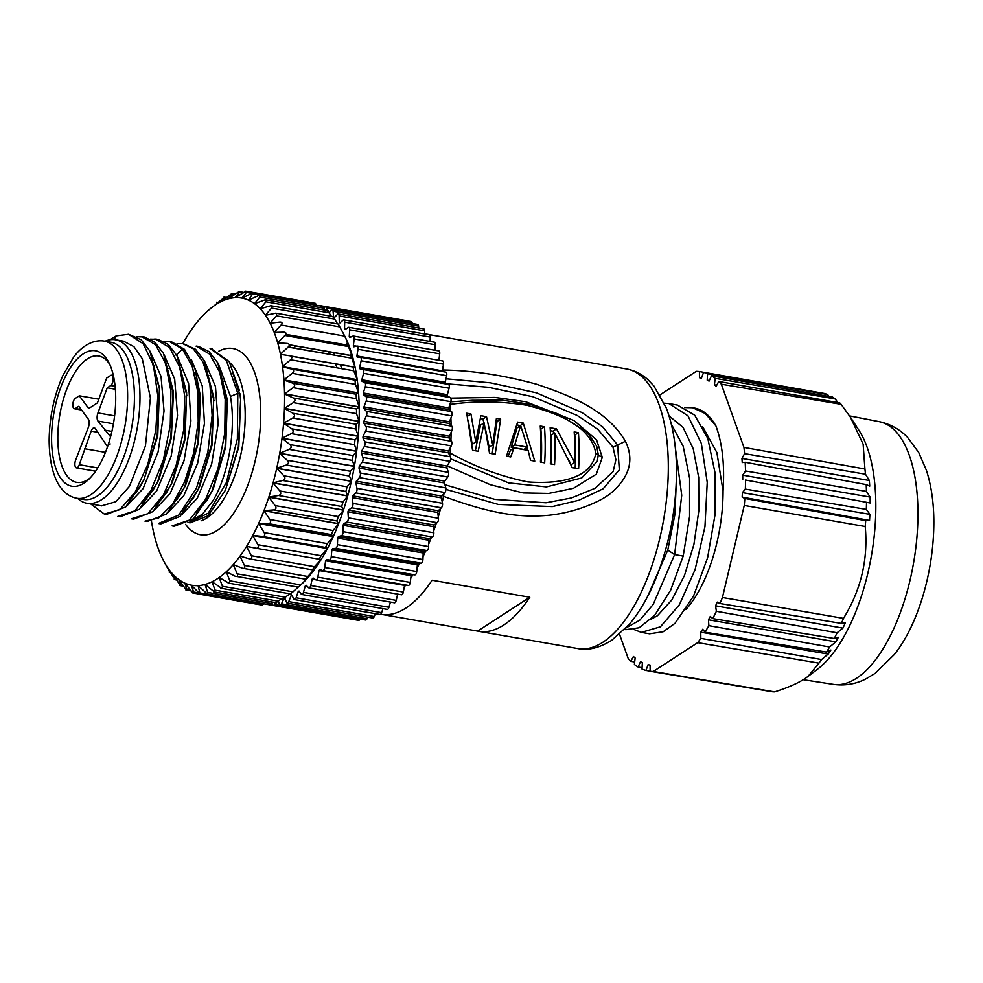 <?xml version="1.0" encoding="UTF-8"?>
<svg xmlns="http://www.w3.org/2000/svg" width="983" height="983" viewBox="0 0 983 983"><rect width="100%" height="100%" fill="white"/><g stroke="black" fill="none" stroke-linecap="round" stroke-linejoin="round"><path stroke-width="1.47" d="M723.058 490.959C724.766 464.984 722.37 443.284 715.882 425.848L705.216 413.487L692.646 407.724L684.807 407.54M633.924 629.476L641.285 632.376L660.392 626.81L679.364 604.791L695.092 569.636L704.958 526.667L707.232 482.358L701.346 443.444L687.965 415.797L668.895 403.583L664.287 403.202M626.171 627.83L639.822 620.15L653.154 604.533L674.621 554.596L683.197 556.095L689.587 516.394L689.599 478.193L683.185 446.282L671.328 424.152M715.821 425.75C709.984 415.502 702.882 409.604 694.514 408.043L692.646 407.724M649.898 633.752L663.181 631.75L674.965 623.345L693.543 596.091L707.625 557.68L715.083 514.465L715.046 472.872L707.821 438.467L694.674 415.145L677.459 405.094M626.134 629.611L639.122 627.756L654.543 615.493L670.59 590.316L683.197 556.095M702.673 426.659L716.877 452.549L723.058 491.058A103.559 45.562 -80.1 0 1 685.851 609.595M669.054 415.907L683.074 427.384L693.236 448.764L698.692 477.468L698.852 510.558L693.912 544.398L684.549 575.301L671.856 599.913L657.443 615.714L650.955 619.302M676.427 478.291L674.952 514.244L667.776 550.087L647.588 596.497M667.727 550.075L674.633 554.596L681.735 495.285L675.161 446.429M296.178 346.065A115.834 50.956 -80.1 0 0 295.502 346.495A115.834 50.956 -80.1 0 0 293.315 348.007M341.826 368.699A115.834 50.956 -80.1 0 0 340.179 364.742M334.994 355.268A115.834 50.956 -80.1 0 0 332.954 352.467M284.849 598.168L286.581 602.456A3.072 1.352 -80.1 0 0 287.245 603.144A3.072 1.352 -80.1 0 0 288.756 601.621L291.054 595.796A145.754 64.128 -80.1 0 0 291.914 595.379L293.905 599.089A3.072 1.352 -80.1 0 0 294.495 599.593A3.072 1.352 -80.1 0 0 296.104 597.787L298.168 591.643A145.754 64.128 -80.1 0 0 299.029 591.041L301.265 594.15A3.072 1.352 -80.1 0 0 301.744 594.494A3.072 1.352 -80.1 0 0 303.452 592.38L305.258 586.003A145.754 64.128 -80.1 0 0 306.106 585.229L308.564 587.699A3.072 1.352 -80.1 0 0 308.932 587.908A3.072 1.352 -80.1 0 0 310.714 585.487L312.238 578.926A145.754 64.128 -80.1 0 0 313.073 577.979L315.727 579.798A3.072 1.352 -80.1 0 0 315.973 579.896A3.072 1.352 -80.1 0 0 317.816 577.168L319.045 570.509A145.754 64.128 -80.1 0 0 319.856 569.403L322.67 570.521A3.072 1.352 -80.1 0 0 322.793 570.558A3.072 1.352 -80.1 0 0 324.685 567.523L325.606 560.814A145.754 64.128 -80.1 0 0 326.381 559.573L329.33 560.003A3.072 1.352 -80.1 0 0 331.246 556.636L331.836 549.976A145.754 64.128 -80.1 0 0 332.573 548.6L335.621 548.33A3.072 1.352 -80.1 0 0 337.415 544.643L337.685 538.106A145.754 64.128 -80.1 0 0 338.361 536.607L341.482 535.637A3.072 1.352 -80.1 0 0 343.128 531.68L343.067 525.327A145.754 64.128 -80.1 0 0 343.681 523.73L346.839 522.071A3.072 1.352 -80.1 0 0 348.338 517.881L347.945 511.774A145.754 64.128 -80.1 0 0 348.486 510.103L351.644 507.769A3.072 1.352 -80.1 0 0 352.958 503.394L352.246 497.607A145.754 64.128 -80.1 0 0 352.725 495.874L355.846 492.901A3.072 1.352 -80.1 0 0 356.964 488.379L355.932 482.985A145.754 64.128 -80.1 0 0 356.337 481.203L359.385 477.615A3.072 1.352 -80.1 0 0 360.306 473.02L358.967 468.055A145.754 64.128 -80.1 0 0 359.286 466.249L362.236 462.096A3.072 1.352 -80.1 0 0 362.936 457.451L361.302 452.991A145.754 64.128 -80.1 0 0 361.535 451.185L364.349 446.491A3.072 1.352 -80.1 0 0 364.84 441.859L362.936 437.963A145.754 64.128 -80.1 0 0 363.083 436.157L365.725 430.996A3.072 1.352 -80.1 0 0 365.995 426.425L363.833 423.108A145.754 64.128 -80.1 0 0 363.882 421.351L366.34 415.772A3.072 1.352 -80.1 0 0 366.376 411.312L363.98 408.621A145.754 64.128 -80.1 0 0 363.956 406.901L366.18 400.966A3.072 1.352 -80.1 0 0 365.983 396.677L363.391 394.638A145.754 64.128 -80.1 0 0 363.268 393.003L365.258 386.774A3.072 1.352 -80.1 0 0 364.828 382.682L362.063 381.33A145.754 64.128 -80.1 0 0 361.855 379.782L363.575 373.331A3.072 1.352 -80.1 0 0 362.924 369.485L360.011 368.834A145.754 64.128 -80.1 0 0 359.717 367.384L361.142 360.786A3.072 1.352 -80.1 0 0 360.392 357.247A3.072 1.352 -80.1 0 0 360.282 357.234L357.259 357.284A145.754 64.128 -80.1 0 0 356.878 355.957L358.009 349.272A3.072 1.352 -80.1 0 0 357.198 346.053A3.072 1.352 -80.1 0 0 356.94 346.065L353.831 346.802A145.754 64.128 -80.1 0 0 353.376 345.623L354.187 338.926A3.072 1.352 -80.1 0 0 353.339 336.026A3.072 1.352 -80.1 0 0 352.934 336.088L349.776 337.525A145.754 64.128 -80.1 0 0 349.248 336.481L349.739 329.858A3.072 1.352 -80.1 0 0 348.854 327.278A3.072 1.352 -80.1 0 0 348.301 327.413L345.144 329.526A145.754 64.128 -80.1 0 0 344.541 328.654L344.701 322.166A3.072 1.352 -80.1 0 0 343.792 319.893A3.072 1.352 -80.1 0 0 343.092 320.151L339.958 322.916A145.754 64.128 -80.1 0 0 339.295 322.215L339.123 315.936A3.072 1.352 -80.1 0 0 338.226 313.958A3.072 1.352 -80.1 0 0 337.378 314.363L334.294 317.755M333.532 316.649L333.077 311.23A3.072 1.352 -80.1 0 0 332.193 309.547A3.072 1.352 -80.1 0 0 331.197 310.137L329.121 312.889M326.983 310.505L326.626 308.109A3.072 1.352 -80.1 0 0 325.778 306.708A3.072 1.352 -80.1 0 0 324.648 307.482L323.677 309.018M319.536 305.811A3.072 1.352 -80.1 0 0 319.033 305.455A3.072 1.352 -80.1 0 0 318.455 305.615M271.947 602.702L272.303 604.324A3.072 1.352 -80.1 0 0 273.114 605.467A3.072 1.352 -80.1 0 0 274.38 604.459L275.387 602.579M278.398 601.031L279.344 604.201A3.072 1.352 -80.1 0 0 280.094 605.11A3.072 1.352 -80.1 0 0 281.482 603.845L283.657 599.163M356.878 355.957L442.399 370.849A145.754 64.128 99.9 0 1 442.596 371.562M356.51 346.163L353.376 345.623M351.275 336.837L349.248 336.481M346.053 328.924L344.541 328.654M340.511 322.424L339.295 322.215M334.601 317.411L333.581 317.239M285.009 598.586L284.161 598.426M292.246 596.005L291.054 595.796M299.643 591.901L298.168 591.643M307.212 586.347L305.258 586.003M315.224 579.442L312.238 578.926M404.947 584.86A145.754 64.128 99.9 0 1 404.566 585.389L319.045 570.509M326.381 559.573L411.889 574.465A145.754 64.128 99.9 0 1 411.127 575.706L325.606 560.814M332.573 548.6L418.082 563.492A145.754 64.128 99.9 0 1 417.357 564.869L331.836 549.976M338.361 536.607L423.87 551.5A145.754 64.128 99.9 0 1 423.194 552.999L337.685 538.106M343.681 523.73L429.202 538.623A145.754 64.128 99.9 0 1 428.588 540.208L343.067 525.327M348.486 510.103L434.007 524.996A145.754 64.128 99.9 0 1 433.454 526.667L347.945 511.774M352.725 495.874L438.234 510.767A145.754 64.128 99.9 0 1 437.754 512.499L352.246 497.607M356.337 481.203L441.846 496.096A145.754 64.128 99.9 0 1 441.441 497.877L355.932 482.985M359.286 466.249L444.795 481.142A145.754 64.128 99.9 0 1 444.476 482.948L358.967 468.055M361.535 451.185L447.056 466.065A145.754 64.128 99.9 0 1 446.823 467.883L361.302 452.991M363.083 436.157L448.592 451.05A145.754 64.128 99.9 0 1 448.445 452.844L362.936 437.963M363.882 421.351L449.403 436.231A145.754 64.128 99.9 0 1 449.342 438L363.833 423.108M363.956 406.901L449.464 421.793A145.754 64.128 99.9 0 1 449.501 423.513L363.98 408.621M363.268 393.003L448.789 407.896A145.754 64.128 99.9 0 1 448.899 409.53L363.391 394.638M359.717 367.384L445.225 382.276A145.754 64.128 99.9 0 1 445.52 383.726L360.011 368.834M361.855 379.782L447.363 394.674A145.754 64.128 99.9 0 1 447.572 396.223L362.063 381.33M442.399 370.849L443.517 364.165A3.072 1.352 -80.1 0 0 442.706 360.945A3.072 1.352 -80.1 0 0 442.461 360.958M448.789 407.896L450.767 401.666A3.072 1.352 -80.1 0 0 450.349 397.574L447.572 396.223M449.464 421.793L451.701 415.858A3.072 1.352 -80.1 0 0 451.504 411.57L448.899 409.53M449.403 436.231L451.848 430.652A3.072 1.352 -80.1 0 0 451.885 426.204L449.501 423.513M448.592 451.05L451.246 445.889A3.072 1.352 -80.1 0 0 451.504 441.318L449.342 438M447.056 466.065L449.87 461.383A3.072 1.352 -80.1 0 0 450.361 456.751L448.445 452.844M444.795 481.142L447.744 476.988A3.072 1.352 -80.1 0 0 448.457 472.344L446.823 467.883M441.846 496.096L444.894 492.508A3.072 1.352 -80.1 0 0 445.815 487.9L444.476 482.948M438.234 510.767L441.355 507.793A3.072 1.352 -80.1 0 0 442.485 503.271L441.441 497.877M434.007 524.996L437.165 522.661A3.072 1.352 -80.1 0 0 438.479 518.287L437.754 512.499M429.202 538.623L432.36 536.964A3.072 1.352 -80.1 0 0 433.847 532.774L433.454 526.667M423.87 551.5L426.991 550.529A3.072 1.352 -80.1 0 0 428.649 546.573L428.588 540.208M418.082 563.492L421.142 563.222A3.072 1.352 -80.1 0 0 422.923 559.536L423.194 552.999M411.889 574.465L414.851 574.895A3.072 1.352 -80.1 0 0 416.755 571.528L417.357 564.869M322.916 570.57L408.191 585.413A3.072 1.352 -80.1 0 0 408.314 585.45A3.072 1.352 -80.1 0 0 410.206 582.415L411.127 575.706M401.236 594.678A3.072 1.352 -80.1 0 0 401.494 594.789A3.072 1.352 -80.1 0 0 403.337 592.061L404.566 585.389M394.085 602.591A3.072 1.352 -80.1 0 0 394.453 602.788A3.072 1.352 -80.1 0 0 396.235 600.38L397.685 594.125M301.744 594.494L387.265 609.386A3.072 1.352 -80.1 0 0 388.961 607.273L390.435 602.087M294.495 599.593L380.003 614.473A3.072 1.352 -80.1 0 0 381.613 612.667L382.977 608.637M287.245 603.144L372.766 618.024A3.072 1.352 -80.1 0 0 374.265 616.513L375.383 613.675M280.094 605.11L365.602 620.003A3.072 1.352 -80.1 0 0 367.003 618.737L367.728 617.152M273.114 605.467L358.623 620.359A3.072 1.352 -80.1 0 0 359.889 619.351L360.061 619.032M404.836 320.47A3.072 1.352 -80.1 0 0 404.554 320.347L319.033 305.455M412.221 323.481L412.147 323.002A3.072 1.352 -80.1 0 0 411.287 321.601L325.778 306.708M418.746 327.99L418.598 326.123A3.072 1.352 -80.1 0 0 417.714 324.439L332.193 309.547M424.73 333.987L424.644 330.829A3.072 1.352 -80.1 0 0 423.734 328.85L338.226 313.958M430.112 341.42L430.21 337.058A3.072 1.352 -80.1 0 0 429.313 334.785L343.792 319.893M434.855 350.218L435.26 344.75A3.072 1.352 -80.1 0 0 434.363 342.17L348.854 327.278M438.922 360.282L439.708 353.819A3.072 1.352 -80.1 0 0 438.848 350.919L353.339 336.026M445.225 382.276L446.663 375.666A3.072 1.352 -80.1 0 0 445.913 372.139A3.072 1.352 -80.1 0 0 445.803 372.127L360.503 357.271M447.363 394.674L449.084 388.211A3.072 1.352 -80.1 0 0 448.432 384.378L445.52 383.726M76.748 498.246L83.53 499.425A79.783 35.093 -80.1 0 0 126.5 448.899A79.783 35.093 -80.1 0 0 110.907 342.231L104.124 341.052A79.783 35.093 99.9 0 1 119.705 447.707A79.783 35.093 99.9 0 1 119.459 448.531A79.783 35.093 99.9 0 1 76.748 498.246C71.009 497.152 66.094 494.142 62.027 489.215C55.367 481.719 49.31 466.04 49.15 440.2C49.469 417.038 54.065 395.436 62.961 375.383L73.467 357.419C78.775 349.825 90.399 338.938 104.124 341.052M108.88 442.657A68.761 30.252 -80.1 0 0 108.572 362.039A68.761 30.252 -80.1 0 0 53.844 413.278A68.761 30.252 -80.1 0 0 88.028 480.011A68.761 30.252 -80.1 0 0 108.88 442.657M89.932 478.156A64.141 28.212 99.9 0 1 76.76 482.37A64.141 28.212 99.9 0 1 69.289 478.402A64.141 28.212 99.9 0 1 61.794 405.279A64.141 28.212 99.9 0 1 98.767 356.006A64.141 28.212 99.9 0 1 109.74 364.423M223.632 381.613A63.674 28.015 -80.1 0 0 222.748 380.716A63.674 28.015 -80.1 0 0 222.084 380.102M206.074 498.492A63.674 28.015 -80.1 0 0 210.03 495.039M107.54 446.724A5.37 2.359 99.9 0 1 107.38 446.491L95.216 428.502A6.131 2.703 99.9 0 0 94.27 427.851A6.131 2.703 99.9 0 0 91.173 431.132L79.291 464.713A5.37 2.359 99.9 0 1 76.465 467.896A5.37 2.359 99.9 0 1 75.716 459.872L88.359 427.322A6.131 2.703 99.9 0 0 88.323 419.163L78.8 406.262L75.335 408.51A5.37 2.359 99.9 0 1 74.389 408.744A5.37 2.359 99.9 0 1 72.853 404.074A5.37 2.359 99.9 0 1 75.286 398.41L79.304 395.793L98.804 399.184M79.304 395.793L88.703 408.523L97.44 402.858L106.643 378.062L110.661 375.457A5.37 2.359 99.9 0 1 111.607 375.211A5.37 2.359 99.9 0 1 113.156 379.88A5.37 2.359 99.9 0 1 110.723 385.557L107.245 387.806L97.931 412.921L114.606 415.834M115.355 389.219L107.245 387.806M110.575 436.735L97.968 421.093A6.131 2.703 99.9 0 1 97.931 412.921M104.653 430.136L111.89 431.39M84.636 448.739L105.439 452.364M337.071 367.875A115.834 50.956 -80.1 0 0 335.436 363.907M330.239 354.433A115.834 50.956 -80.1 0 0 328.199 351.644M291.435 345.242A115.834 50.956 -80.1 0 0 288.56 347.183M248.49 300.11L253.454 292.565L242.015 298.107A145.754 64.128 -80.1 0 0 241.941 298.095L246.438 292.356C247.347 290.98 246.635 290.931 244.288 292.221L235.281 297.652A145.754 64.128 -80.1 0 0 235.22 297.665L239.324 292.479C240.147 291.263 239.41 291.386 237.112 292.836L228.351 298.795A145.754 64.128 -80.1 0 0 228.277 298.807L232.025 294.236C232.762 293.217 232 293.512 229.776 295.097L221.298 301.486A145.754 64.128 -80.1 0 0 221.224 301.523L224.628 297.628L222.355 298.979L214.183 305.725A145.754 64.128 -80.1 0 0 214.11 305.774L207.732 310.874M314.4 304.251C314.044 302.727 314.732 302.936 316.452 304.89L253.282 293.892M257.841 295.908L248.466 300.122A145.754 64.128 -80.1 0 0 248.392 300.085A145.754 64.128 -80.1 0 0 242.015 298.107M259.917 295.428L259.795 297.05L254.499 303.636A145.754 64.128 -80.1 0 0 248.466 300.122M321.011 306.917C320.691 305.578 321.343 305.959 322.965 308.048L259.795 297.05M254.622 303.661L254.499 303.636A145.754 64.128 -80.1 0 1 254.56 303.686L264.083 300.184M324.427 310.063L322.965 308.048M265.951 299.876L265.889 301.806L260.2 308.699A145.754 64.128 -80.1 0 0 254.56 303.686M327.253 311.181C326.946 310.063 327.548 310.603 329.059 312.803L265.889 301.806M260.36 308.736L260.2 308.699A145.754 64.128 -80.1 0 1 260.249 308.76L269.858 306.02M331.332 316.268L329.059 312.803M271.505 305.848L271.517 308.097L265.41 315.224A145.754 64.128 -80.1 0 0 260.249 308.76M333.028 317.017L334.687 319.094L271.517 308.097M265.631 315.26L265.41 315.224A145.754 64.128 -80.1 0 1 265.459 315.297L275.117 313.344M337.55 323.923L334.687 319.094M276.506 313.294L276.604 315.875L270.092 323.124A145.754 64.128 -80.1 0 0 265.459 315.297M338.287 324.341L339.774 326.872L276.604 315.875M270.411 323.186L270.092 323.124A145.754 64.128 -80.1 0 1 270.141 323.223L279.786 322.092C282.232 322.068 282.662 323.051 281.101 325.029L274.183 332.328A145.754 64.128 -80.1 0 0 270.141 323.223M352.147 355.711L347.011 343.153L348.879 345.438A145.754 64.128 99.9 0 0 348.842 345.328L344.787 336.223A145.754 64.128 99.9 0 0 344.75 336.125L339.774 326.872M347.515 345.107L285.783 334.355M274.687 332.414L274.183 332.328A145.754 64.128 -80.1 0 1 274.22 332.438L283.841 332.156C286.25 332.365 286.618 333.47 284.947 335.473L277.648 342.735A145.754 64.128 -80.1 0 0 274.22 332.438M347.552 345.205L285.746 334.441M350.329 355.391L289.235 344.75M278.631 342.907L277.648 342.735A145.754 64.128 -80.1 0 1 277.685 342.846L287.22 343.436C289.592 343.878 289.887 345.107 288.105 347.097L280.45 354.212A145.754 64.128 -80.1 0 0 277.685 342.846M350.353 355.502L289.248 344.861M353.794 366.991L355.096 367.212L350.39 354.433L352.332 355.846A145.754 64.128 99.9 0 0 352.307 355.735A145.754 64.128 -80.1 0 0 348.879 345.438M352.922 366.831L290.612 355.981M286.606 355.293L280.45 354.212A145.754 64.128 -80.1 0 1 280.474 354.335L289.887 355.797C292.209 356.473 292.43 357.8 290.55 359.766L282.539 366.659A145.754 64.128 -80.1 0 0 280.474 354.335M352.86 366.942L290.98 356.165M320.335 559.266L321.208 559.425A145.754 64.128 99.9 0 1 314.732 569.083L312.41 569.833L314.499 566.712L321.208 559.425A145.754 64.128 99.9 0 0 321.281 559.315L319.131 559.204L321.109 555.727L327.425 548.526L252.766 535.526A145.754 64.128 -80.1 0 0 252.828 535.403L327.486 548.403L325.484 547.433L327.339 543.624L333.237 536.595L258.59 523.595A145.754 64.128 -80.1 0 0 258.64 523.472L333.298 536.46L331.394 534.617L333.102 530.525L338.607 523.767L263.948 510.767A145.754 64.128 -80.1 0 0 263.997 510.632L338.656 523.632L336.813 520.929L338.361 516.591L343.448 510.177L268.789 497.177A145.754 64.128 -80.1 0 0 268.838 497.042L343.485 510.042L341.666 506.491L343.03 501.969L347.712 495.985L273.053 482.985A145.754 64.128 -80.1 0 0 273.102 482.837L347.749 495.837L345.905 491.488L347.073 486.806L351.361 481.338L276.714 468.338A145.754 64.128 -80.1 0 0 276.739 468.191L351.398 481.191L349.481 476.055L350.44 471.287L354.359 466.409L279.7 453.409A145.754 64.128 -80.1 0 0 279.737 453.249L354.384 466.249L352.356 460.388L353.094 455.584L356.669 451.332L282.01 438.332A145.754 64.128 -80.1 0 0 282.023 438.185L356.682 451.185L354.507 444.648L355.01 439.843L358.254 436.305L283.596 423.304A145.754 64.128 -80.1 0 0 283.608 423.157L358.267 436.157L355.895 428.993L356.165 424.263L359.102 421.474L284.456 408.473A145.754 64.128 -80.1 0 0 284.456 408.326L359.114 421.326L356.51 413.622L356.546 409.002L359.213 407.011L284.566 394.011A145.754 64.128 -80.1 0 0 284.566 393.864L359.213 406.864L356.35 398.68L356.153 394.232L358.586 393.065L283.927 380.065A145.754 64.128 -80.1 0 0 283.915 379.917L358.574 392.917L355.428 384.353L354.986 380.114L357.222 379.794L282.563 366.794A145.754 64.128 -80.1 0 0 282.539 366.659L357.198 379.659L353.72 370.775L353.057 366.794L355.121 367.335A145.754 64.128 99.9 0 0 355.096 367.212A145.754 64.128 -80.1 0 0 352.332 355.846M291.816 369.116L282.563 366.794A145.754 64.128 -80.1 0 1 283.915 379.917L292.246 373.343C294.224 371.427 294.077 370.013 291.816 369.116L354.986 380.114M292.983 383.235L283.927 380.065A145.754 64.128 -80.1 0 1 284.566 393.864L293.18 387.683C295.244 385.84 295.183 384.365 292.983 383.235L356.153 394.232M293.376 398.004L284.566 394.011A145.754 64.128 -80.1 0 1 284.456 408.326L293.339 402.625C295.49 400.88 295.502 399.344 293.376 398.004L356.546 409.002M292.995 413.265L284.456 408.473A145.754 64.128 -80.1 0 1 283.608 423.157L292.725 417.996C294.937 416.374 295.035 414.801 292.995 413.265L356.165 424.263M291.84 428.846L283.596 423.304A145.754 64.128 -80.1 0 1 282.023 438.185L291.337 433.638C293.622 432.164 293.782 430.566 291.84 428.846L355.01 439.843M289.924 444.586L282.01 438.332A145.754 64.128 -80.1 0 1 279.737 453.249L289.186 449.391C291.521 448.076 291.767 446.466 289.924 444.586L353.094 455.584M287.257 460.29L279.7 453.409A145.754 64.128 -80.1 0 1 276.739 468.191L286.311 465.057C288.695 463.927 289.014 462.329 287.257 460.29L350.44 471.287M283.89 475.809L276.714 468.338A145.754 64.128 -80.1 0 1 273.102 482.837L282.735 480.49C285.156 479.544 285.537 477.984 283.89 475.809L347.073 486.806M279.86 490.959L273.053 482.985A145.754 64.128 -80.1 0 1 268.838 497.042L278.496 495.493C280.929 494.756 281.384 493.245 279.86 490.959L343.03 501.969M275.179 505.594L268.789 497.177A145.754 64.128 -80.1 0 1 263.997 510.632L273.643 509.931C276.088 509.403 276.604 507.965 275.179 505.594L338.361 516.591M269.932 519.528L263.948 510.767A145.754 64.128 -80.1 0 1 258.64 523.472L268.224 523.62C270.681 523.325 271.247 521.961 269.932 519.528L333.102 530.525M264.169 532.614L258.59 523.595A145.754 64.128 -80.1 0 1 252.828 535.403L262.314 536.423C264.746 536.362 265.373 535.096 264.169 532.614L327.339 543.624M257.939 544.729L252.766 535.526A145.754 64.128 -80.1 0 1 246.622 546.315L255.961 548.207C258.369 548.379 259.033 547.212 257.939 544.729L321.109 555.727M165.341 564.082L169.703 571.922L167.872 567.965A145.754 64.128 -80.1 0 0 167.921 568.039L173.303 577.168L174.962 579.245L173.082 574.502A145.754 64.128 -80.1 0 0 173.143 574.563L178.931 583.46C180.479 585.733 181.081 586.273 180.737 585.082L178.771 579.577A145.754 64.128 -80.1 0 0 178.832 579.626L185.025 588.215C186.684 590.365 187.335 590.746 186.979 589.358L184.878 583.152A145.754 64.128 -80.1 0 0 184.939 583.177L191.538 591.373C193.307 593.4 193.995 593.609 193.59 592.024L191.329 585.168A145.754 64.128 -80.1 0 0 191.39 585.18L200.262 594.334L198.05 585.61A145.754 64.128 -80.1 0 0 198.124 585.61L198.05 585.61A145.754 64.128 -80.1 0 1 191.39 585.18M200.532 593.044L263.702 604.041C261.417 605.282 260.692 605.233 261.552 603.906M205.103 584.492L204.98 584.48A145.754 64.128 -80.1 0 0 205.054 584.455L214.466 591.975L215.044 590.169L212.045 581.776A145.754 64.128 -80.1 0 0 212.119 581.739L221.716 588.362L222.465 586.286L219.16 577.537A145.754 64.128 -80.1 0 0 219.234 577.488L228.941 583.202L229.887 580.83L226.237 571.823A145.754 64.128 -80.1 0 0 226.311 571.75L234.986 576.149C237.272 577.021 238.009 576.259 237.222 573.863L233.217 564.672A145.754 64.128 -80.1 0 0 233.29 564.586L242.223 568.174C244.558 568.813 245.283 567.916 244.386 565.458L240.012 556.169A145.754 64.128 -80.1 0 0 240.085 556.083L249.24 558.823C251.623 559.229 252.312 558.197 251.329 555.714L246.549 546.425A145.754 64.128 -80.1 0 0 246.622 546.315M207.708 592.43L204.98 584.48A145.754 64.128 -80.1 0 1 198.124 585.61L207.29 593.965L207.708 592.43L270.878 603.427L272.807 602.124M270.878 603.427C268.642 604.828 267.904 604.95 268.666 603.795M212.205 581.801L212.045 581.776A145.754 64.128 -80.1 0 1 205.054 584.455M275.965 602.026C275.289 602.997 276.039 602.714 278.214 601.166L281.421 598.77M219.369 577.586L219.16 577.537A145.754 64.128 -80.1 0 1 212.119 581.739M283.362 598.635L289.874 593.818M226.545 571.873L226.237 571.823A145.754 64.128 -80.1 0 1 219.234 577.488M290.796 593.658L300.896 584.824A145.754 64.128 99.9 0 0 300.97 584.75L307.876 577.672A145.754 64.128 99.9 0 0 307.937 577.586L305.394 579.184L314.535 569.145M233.696 564.758L233.217 564.672A145.754 64.128 -80.1 0 1 226.311 571.75M240.921 556.329L240.012 556.169A145.754 64.128 -80.1 0 1 233.29 564.586M250.763 547.15L246.549 546.425A145.754 64.128 -80.1 0 1 240.085 556.083M77.682 498.406A83.002 36.518 -80.1 0 0 87.057 503.308A83.002 36.518 -80.1 0 0 116.486 484.054A83.002 36.518 -80.1 0 0 139.979 396.223A83.002 36.518 -80.1 0 0 115.527 339.774A83.002 36.518 -80.1 0 0 105.058 341.212M106.422 514.441L125.689 506.97L143.837 480.183L157.182 435.702L159.479 388.027L149.846 351.005L141.208 339.786L128.613 334.281L116.289 335.867L113.967 339.577M110.01 339.749L116.277 335.842M115.527 339.774L123.428 341.138L133.897 346.63L142.289 358.709L150.411 398.041L145.435 445.963L129.473 486.315L115.847 501.699L101.704 505.827M150.682 352.627L161.04 376.452L164.038 410.955L158.116 451.885L143.051 488.674L127.274 505.459M164.259 354.961L174.691 379.18L177.518 415.477L171.177 456.137L156.629 491.033M156.629 491.045L140.827 507.879M128.601 334.306L143.199 343.718L153.422 365.221L157.808 395.621L155.83 430.382L147.819 464.283L135.138 492.127L119.803 509.673L104.321 514.06L90.768 503.96M136.662 336.702L142.093 336.886L155.461 344.64L165.623 363.354L170.944 391.283L170.268 425.16L163.338 460.155L150.878 490.64L134.757 510.89L117.813 516.394M150.436 339.123L155.707 339.27L169.592 347.54L179.803 367.396L184.755 396.333L183.575 430.591L176.178 465.18L163.62 494.596L147.819 513.74L131.452 518.778M163.645 341.31L169.322 341.47L182.371 348.99L192.312 366.573L197.792 391.898L198.21 422.002L193.602 453.224L184.644 481.805L172.467 504.267L158.681 517.967L145.017 521.137M177.714 357.075L188.601 383.579L190.911 420.957L184.042 460.646L170.194 493.405L154.368 510.226M191.304 359.532L202.252 385.901L204.452 423.403L197.669 463.091L183.772 495.764L167.995 512.548M204.968 362.027L215.474 386.577L218.189 423.636L211.652 464.123L197.35 498.123L181.671 514.859M218.57 364.423L230.391 396.038M187.937 522.477L190.088 522.845L208.15 515.768L225.439 490.112L238.365 446.86L240.602 399.725L239.963 393.728L237.812 393.347L230.44 396.468C236.436 429.768 228.068 476.141 212.906 500.839L202.437 514.207L191.636 520.437M177.026 343.595L182.887 343.718L193.319 348.842L202.965 362.014L209.895 384.365L212.131 415.428L207.855 452.094L196.403 488.182L178.759 515.08L158.533 523.423M196.453 346.237L209.576 354.113L219.713 372.102L225.181 399.528L224.775 433.147L218.054 468.338L205.631 499.303L189.363 520.13L172.123 525.88M210.067 348.461L226.311 360.257L237.812 393.36M237.812 393.347L237.37 438.799L226.323 482.641L208.285 513.138L188.687 522.587M225.439 490.112L238.795 446.933L240.602 399.725M171.46 341.765L184.497 349.346L194.831 368.035L200.2 395.117L197.902 442.805L184.558 487.285L166.41 514.06L147.143 521.531L145.017 521.162M183.686 343.866L195.494 349.235L204.145 360.429L213.766 397.439L211.48 445.102L198.161 489.583L180 516.444L160.708 523.951M196.084 346.163L198.615 346.434L209.072 351.607L217.71 362.764L227.343 399.749L225.07 447.4L211.75 491.869L193.59 518.754L174.286 526.274L172.111 525.893M211.271 348.719L229.15 361.56L239.434 390.546M239.557 393.655L232.824 373.11M196.588 512.893L207.229 499.843L212.721 489.718M213.446 488.17L225.721 446.921L227.343 399.749M227.552 402.452L218.988 370.136M182.654 510.853L193.663 497.496M193.663 497.484L199.205 487.249M199.844 485.86L212.045 445.201L213.778 397.439M214.024 400.72L205.459 367.839M169.531 508.1L180.098 495.125L185.541 485.037M186.229 483.538L198.406 442.841L200.52 399.233L192.078 365.922M140.827 336.714L144.317 336.985L154.773 342.145L163.424 353.327L173.057 390.349L170.772 438L157.44 482.481L139.291 509.341L119.987 516.861M153.962 339.074L157.894 339.344L168.339 344.517L176.989 355.674L186.623 392.659L184.349 440.298L171.042 484.779L152.881 511.651L133.577 519.184L131.452 518.815M155.99 505.68L166.508 492.753L171.988 482.665M142.068 503.628L152.943 490.394L158.57 479.974M172.725 481.068L185.074 439.389L186.623 392.659M186.819 395.203L178.365 363.206M128.896 500.925L139.365 488.035L144.796 478.057M159.135 478.758L171.325 438.111L173.377 394.441M173.315 393.728L164.603 360.503M143.837 480.183L157.747 435.801L159.492 388.027M159.59 389.452L151.21 358.463M214.11 305.774A145.754 64.128 -80.1 0 0 207.524 311.058A145.754 64.128 -80.1 0 0 207.094 311.439A145.754 64.128 -80.1 0 0 207.02 311.513A145.754 64.128 -80.1 0 0 200.114 318.59A145.754 64.128 -80.1 0 0 200.053 318.676A145.754 64.128 -80.1 0 0 193.319 327.093A145.754 64.128 -80.1 0 0 193.258 327.179A145.754 64.128 -80.1 0 0 186.782 336.837A145.754 64.128 -80.1 0 0 186.721 336.948A145.754 64.128 -80.1 0 0 182.764 343.694M151.542 521.678A145.754 64.128 -80.1 0 0 152.869 528.928A145.754 64.128 -80.1 0 0 152.893 529.051A145.754 64.128 -80.1 0 0 155.658 540.417A145.754 64.128 -80.1 0 0 155.683 540.527A145.754 64.128 -80.1 0 0 159.111 550.836A145.754 64.128 -80.1 0 0 159.148 550.935A145.754 64.128 -80.1 0 0 163.203 560.052A145.754 64.128 -80.1 0 0 163.252 560.138A145.754 64.128 -80.1 0 0 163.928 561.428A145.754 64.128 -80.1 0 0 167.872 567.965M167.921 568.039A145.754 64.128 -80.1 0 0 173.082 574.502M173.143 574.563A145.754 64.128 -80.1 0 0 178.771 579.577M178.832 579.626A145.754 64.128 -80.1 0 0 184.878 583.152M184.939 583.177A145.754 64.128 -80.1 0 0 191.329 585.168M241.941 298.095A145.754 64.128 -80.1 0 0 235.281 297.652M235.22 297.665A145.754 64.128 -80.1 0 0 228.351 298.795M228.277 298.807A145.754 64.128 -80.1 0 0 221.298 301.486M221.224 301.523A145.754 64.128 -80.1 0 0 214.183 305.725M355.121 367.335A145.754 64.128 -80.1 0 1 357.198 379.659A145.754 64.128 99.9 0 1 357.222 379.794A145.754 64.128 -80.1 0 1 358.574 392.917A145.754 64.128 99.9 0 1 358.586 393.065A145.754 64.128 -80.1 0 1 359.213 406.864A145.754 64.128 99.9 0 1 359.213 407.011A145.754 64.128 -80.1 0 1 359.114 421.326A145.754 64.128 99.9 0 1 359.102 421.474A145.754 64.128 -80.1 0 1 358.267 436.157A145.754 64.128 99.9 0 1 358.254 436.305A145.754 64.128 -80.1 0 1 356.682 451.185A145.754 64.128 99.9 0 1 356.669 451.332A145.754 64.128 -80.1 0 1 354.384 466.249A145.754 64.128 99.9 0 1 354.359 466.409A145.754 64.128 -80.1 0 1 351.398 481.191A145.754 64.128 99.9 0 1 351.361 481.338A145.754 64.128 -80.1 0 1 347.749 495.837A145.754 64.128 99.9 0 1 347.712 495.985A145.754 64.128 -80.1 0 1 343.485 510.042A145.754 64.128 99.9 0 1 343.448 510.177A145.754 64.128 -80.1 0 1 338.656 523.632A145.754 64.128 99.9 0 1 338.607 523.767A145.754 64.128 -80.1 0 1 333.298 536.46A145.754 64.128 99.9 0 1 333.237 536.595A145.754 64.128 -80.1 0 1 327.486 548.403A145.754 64.128 99.9 0 1 327.425 548.526A145.754 64.128 -80.1 0 1 321.281 559.315M314.732 569.083A145.754 64.128 99.9 0 1 314.671 569.169A145.754 64.128 -80.1 0 1 307.937 577.586M344.75 336.125A145.754 64.128 -80.1 0 0 344.075 334.847L342.563 332.021M348.842 345.328A145.754 64.128 -80.1 0 0 344.787 336.223M300.257 585.401A145.754 64.128 -80.1 0 0 300.466 585.204A145.754 64.128 -80.1 0 0 300.896 584.824M300.97 584.75A145.754 64.128 -80.1 0 0 307.876 577.672M514.748 444.918L520.658 425.528L527.478 447.13L514.748 444.918L511.172 447.24L517.058 427.863L520.658 425.528M511.172 447.24L523.902 449.452L527.478 447.13M551.131 463.964A134.241 59.066 -80.1 0 0 551.082 435.248L554.67 432.913A141.921 62.433 99.9 0 1 554.572 464.566L550.333 463.829A141.921 62.433 -80.1 0 0 550.136 427.752L556.501 428.858L552.888 431.193L554.154 433.257M575.166 468.154A134.241 59.066 -80.1 0 0 574.809 435.014L578.422 432.667A141.921 62.433 99.9 0 1 578.606 468.756L572.241 467.65L554.67 432.913M578.422 432.667L574.17 431.93A141.921 62.433 -80.1 0 1 574.65 462.44L571.049 464.775L568.985 460.449M550.345 430.751L552.888 431.193M541.228 462.243A134.241 59.066 -80.1 0 0 540.871 429.104L544.484 426.769L540.245 426.02A141.921 62.433 -80.1 0 1 540.429 462.108L544.668 462.846A141.921 62.433 99.9 0 0 544.484 426.769M508.162 456.481L510.398 450.239L513.974 447.916L528.117 450.374L530.537 460.376L534.777 461.125L523.275 423.071L517.623 422.088L506.491 456.198L510.742 456.935L513.974 447.916M527.871 450.337L527.048 447.412M519.896 426.02L523.275 423.071M516.837 424.926L519.663 425.418M475.33 450.767L480.503 425.172L484.103 422.837L478.217 451.271L472.565 450.288L466.716 413.216L470.955 413.966L467.404 416.264M492.188 453.704L497.042 421.474L500.654 419.127L496.415 418.389L492.753 445.004L486.511 416.669L480.859 415.686L475.784 442.055L470.955 413.966M496.132 421.314L497.042 421.474M492.753 445.004L489.165 447.339L485.283 428.023M483.98 422.911L482.899 419.016L486.511 416.669M480.417 418.574L482.899 419.016M475.784 442.055L472.196 444.377L468.387 420.945M574.65 462.44L556.501 428.858M500.654 419.127L495.186 454.232L489.534 453.237L484.103 422.837M380.679 614.24L380.999 614.301A141.921 62.433 -80.1 0 0 406.483 607.691A141.921 62.433 -80.1 0 0 432.078 580.228L529.812 597.259A141.921 62.433 99.9 0 1 504.218 624.709A141.921 62.433 99.9 0 1 478.721 631.319A141.921 62.433 99.9 0 1 477.627 631.098L529.812 597.259M382.104 614.473L477.627 631.098M526.31 351.521A141.921 62.433 99.9 0 1 527.416 351.693A141.921 62.433 99.9 0 1 528.522 351.914L430.787 334.884A141.921 62.433 -80.1 0 0 429.694 334.675L424.717 333.815M445.987 378.787L490.406 382.829L536.399 392.807L581.985 412.565L602.653 426.831L617.656 445.09L619.315 469.825L603.157 488.772L578.864 500.249L552.335 506.601L498.283 504.426L445.95 489.362M445.52 383.702L488.49 387.302L532.921 396.751L577.267 415.49L597.615 429.129L612.999 447.216L615.886 459.688L613.122 471.631L595.12 488.256L571.455 497.951L546.007 502.768L494.977 499.413L445.36 484.852M597.32 461.224L598.242 454.81L602.296 457.378L596.595 439.942L573.888 420.478L525.733 401.728L494.842 397.415L450.816 398.115M450.46 410.747A141.921 62.433 99.9 0 0 449.895 404.468C474.826 400.867 500.531 401.138 527.011 405.266C551.488 411.816 590.427 423.476 595.809 453.274C590.685 481.731 552.262 483.759 527.969 481.94C501.281 476.632 475.342 466.999 450.153 453.028L449.686 455.375M450.89 418.008A141.921 62.433 99.9 0 1 451.099 425.32M451.123 432.323A141.921 62.433 99.9 0 1 450.914 440.421M450.57 447.191A141.921 62.433 99.9 0 1 450.153 453.028M595.809 453.274L598.266 454.662L597.283 461.334L581.727 477.971L546.499 486.904L508.506 482.874L451.258 459.122M602.296 457.378L596.325 474.187L573.408 488.318L548.772 493.429L523.153 492.938L490.37 484.73L447.179 465.868M443.96 493.613L443.579 496.329A141.921 62.433 99.9 0 1 442.252 502.067M612.999 447.216L625.397 441.306C634.662 460.253 629.403 477.885 609.607 494.191C598.057 502.829 573.445 512.88 548.084 515.338C521.322 517.636 493.466 514.736 443.579 496.329M438.996 359.717A141.921 62.433 99.9 0 1 439.266 360.343M442.669 369.203A141.921 62.433 99.9 0 1 442.94 370.001L443.296 371.685M625.397 441.306C606.425 408.731 567.756 394.908 536.534 384.218C503.788 375.236 472.59 370.493 442.94 370.001M440.617 508.494A141.921 62.433 99.9 0 1 438.295 516.8M436.292 523.3A141.921 62.433 99.9 0 1 433.724 530.906M431.304 537.517A141.921 62.433 99.9 0 1 428.625 544.226M425.713 550.922A141.921 62.433 99.9 0 1 423.046 556.599M419.606 563.357A141.921 62.433 99.9 0 1 417.087 567.916M413.044 574.625A141.921 62.433 99.9 0 1 410.796 578.065M405.807 585.02A141.921 62.433 99.9 0 1 404.283 586.949M821.567 659.544A151.173 66.512 -80.1 0 1 818.937 663.132L808.014 676.439L804.598 678.835C797.483 683.48 787.481 687.83 774.616 691.885A151.173 66.512 -80.1 0 1 771.974 691.725L650.119 671.254A151.886 66.819 -80.1 0 0 653.277 671.475L697.709 642.661A151.886 66.819 -80.1 0 0 700.83 638.36L700.781 632.204L828.214 654.088L821.567 659.544L700.83 638.36M841.104 404.308L721.325 384.193A151.886 66.819 -80.1 0 0 718.77 381.478L839.789 402.932A151.886 66.819 -80.1 0 1 841.104 404.308L850.369 417.136L863.135 444.181L864.929 469.002A151.173 66.512 -80.1 0 1 865.47 474.211L869.341 480.503L869.734 486.143L866.195 484.594A151.173 66.512 -80.1 0 1 866.453 491.402L870.139 497.054L870.176 502.977L866.515 502.301A151.173 66.512 -80.1 0 1 866.33 509.391L869.881 514.342L869.55 520.449L865.704 520.646A151.173 66.512 -80.1 0 1 865.224 526.519C868.259 559.278 861.01 589.898 843.475 618.368A151.173 66.512 -80.1 0 1 841.362 623.406L845.257 623.001L842.935 628.1L837.098 632.794A151.173 66.512 -80.1 0 1 834.248 638.508L838.364 637.267L835.845 641.862L829.591 646.998A151.173 66.512 -80.1 0 1 826.519 652.098L704.946 632.167L702.747 629.243L700.781 632.204M704.946 632.167A151.886 66.819 -80.1 0 0 708.878 625.655L708.448 619.794L835.845 641.862M834.248 638.508L712.736 618.602L710.291 616.427L708.448 619.794M712.736 618.602A151.886 66.819 -80.1 0 0 716.386 611.303L715.575 605.835L842.935 628.1M841.362 623.406L719.925 603.513L717.271 602.112L715.575 605.835M719.925 603.513A151.886 66.819 -80.1 0 0 722.444 597.504L744.254 505.446A151.886 66.819 -80.1 0 0 744.819 498.442L742.153 497.103L869.55 520.449M866.33 509.391L745.335 489.092L742.398 492.63L742.153 497.103M745.335 489.092A151.886 66.819 -80.1 0 0 745.569 480.036L870.176 502.977M866.453 491.402L745.519 470.98L742.706 475.17L742.73 479.495M745.519 470.98A151.886 66.819 -80.1 0 0 745.188 462.28L742.239 462.563L741.944 458.434L869.341 480.503M865.47 474.211L744.586 453.654L741.944 458.434M744.586 453.654A151.886 66.819 -80.1 0 0 743.947 447.437L721.325 384.193M715.169 378.332A151.886 66.819 -80.1 0 0 711.471 375.789L832.54 397.083A151.886 66.819 -80.1 0 1 835.243 398.951L715.169 378.332L714.42 384.795L716.14 386.307L718.77 381.478M707.563 373.773A151.886 66.819 -80.1 0 0 703.582 372.385L824.688 393.532A151.886 66.819 -80.1 0 1 827.6 394.552L707.563 373.773L707.195 380.151L709.062 381.121L711.471 375.789M819.576 392.635L699.429 371.562L699.454 377.742L701.432 378.136L703.582 372.385M699.429 371.562A151.886 66.819 -80.1 0 0 696.283 371.341L660.023 394.859M650.119 671.254L650.107 665.073L648.116 664.68L645.966 670.431A151.886 66.819 -80.1 0 1 641.997 669.03L642.366 662.653L640.498 661.694L638.09 667.027A151.886 66.819 -80.1 0 1 634.391 664.483L635.141 658.008L633.421 656.509L630.791 661.326A151.886 66.819 -80.1 0 1 628.235 658.622L619.536 634.305M650.119 671.131L645.966 670.431M642.083 667.69L638.09 667.027M634.686 661.977L630.791 661.326M774.616 691.885L653.277 671.475M827.6 394.552L829.111 396.481M835.243 398.951L837.885 402.6M826.519 652.098L830.905 650.046L828.214 654.088M850.369 417.136L858.958 430.345A134.192 59.041 99.9 0 1 875.828 504.955A134.192 59.041 99.9 0 1 817.34 669.362L808.014 676.439M837.098 632.794L716.386 611.303M829.591 646.998L708.878 625.655M818.937 663.132L697.709 642.661M843.475 618.368L722.444 597.504M865.224 526.519L744.254 505.446M866.195 484.594L745.188 462.28M866.515 502.301L745.569 480.036M865.704 520.646L744.819 498.442M864.929 469.002L743.947 447.437M742.706 475.17L870.139 497.054M742.398 492.63L869.881 514.342M707.195 380.151L709.321 380.544M699.454 377.742L701.444 378.111M714.42 384.795L716.73 385.225M358.009 349.272L443.517 364.165M363.575 373.331L449.084 388.211M362.924 369.485L448.432 384.378M361.142 360.786L446.663 375.666M354.187 338.926L439.708 353.819M349.739 329.858L435.26 344.75M344.701 322.166L430.21 337.058M339.123 315.936L424.644 330.829M333.077 311.23L418.598 326.123M326.626 308.109L412.147 323.002M322.129 306.991L324.673 307.433M293.425 347.921L330.165 354.322M270.141 603.894L272.291 604.262M274.38 604.459L359.889 619.351M281.482 603.845L367.003 618.737M288.756 601.621L374.265 616.513M296.104 597.787L381.613 612.667M303.452 592.38L388.961 607.273M310.714 585.487L396.235 600.38M317.816 577.168L403.337 592.061M324.685 567.523L410.206 582.415M329.33 560.003L414.851 574.895M331.246 556.636L416.755 571.528M335.621 548.33L421.142 563.222M337.415 544.643L422.923 559.536M341.482 535.637L426.991 550.529M343.128 531.68L428.649 546.573M346.839 522.071L432.36 536.964M348.338 517.881L433.847 532.774M351.644 507.769L437.165 522.661M352.958 503.394L438.479 518.287M355.846 492.901L441.355 507.793M356.964 488.379L442.485 503.271M359.385 477.615L444.894 492.508M360.306 473.02L445.815 487.9M362.236 462.096L447.744 476.988M362.936 457.451L448.457 472.344M364.349 446.491L449.87 461.383M364.84 441.859L450.361 456.751M365.725 430.996L451.246 445.889M365.995 426.425L451.504 441.318M366.34 415.772L451.848 430.652M366.376 411.312L451.885 426.204M366.18 400.966L451.701 415.858M365.983 396.677L451.504 411.57M365.258 386.774L450.767 401.666M364.828 382.682L450.349 397.574M110.108 443.837A72.115 31.726 99.9 0 1 109.887 444.537L110.108 443.837M79.291 464.713L97.722 467.933M75.335 408.51L81.22 409.53M110.723 385.557L115.109 386.319M97.968 421.093L113.426 423.784M91.173 431.132L98.042 432.323M226.065 297.874L224.628 297.628M234.421 294.654L232.025 294.236M242.838 293.081L239.324 292.479M251.304 293.204L246.438 292.356M344.271 336.026L281.101 325.029M348.117 346.483L284.947 335.473M351.275 358.107L288.105 347.097M353.72 370.775L290.55 359.766M355.428 384.353L292.246 373.343M356.35 398.68L293.18 387.683M356.51 413.622L293.339 402.625M355.895 428.993L292.725 417.996M354.507 444.648L291.337 433.638M352.356 460.388L289.186 449.391M349.481 476.055L286.311 465.057M345.905 491.488L282.735 480.49M341.666 506.491L278.496 495.493M336.813 520.929L273.643 509.931M331.394 534.617L268.224 523.62M325.484 547.433L262.314 536.423M319.082 559.204L256.588 548.317M176.326 579.491L174.962 579.245M183.035 585.487L180.737 585.082M190.37 589.947L186.979 589.358M198.32 592.847L193.59 592.024M278.214 601.166L215.044 590.169M285.635 597.283L222.465 586.286M293.057 591.84L229.887 580.83M300.393 584.873L237.222 573.863M298.082 587.134L236.866 576.48M307.568 576.468L244.386 565.458M305.246 579.147L243.649 568.432M312.262 569.808L250.198 558.995M314.499 566.712L251.329 555.714M218.754 351.226A94.515 41.581 99.9 0 1 260.028 398.631A94.515 41.581 99.9 0 1 233.966 512.807A94.515 41.581 99.9 0 1 185.59 524.357M229.961 362.862A83.002 36.518 99.9 0 1 221.679 502.374A83.002 36.518 99.9 0 1 201.097 520.818M174.2 503.271A83.002 36.518 99.9 0 1 173.819 502.338M194.388 373.036A83.002 36.518 99.9 0 1 194.88 372.41M185.099 352.344L184.497 349.346L182.371 348.99L176.141 355.219M603.316 641.96A141.921 62.433 -80.1 0 0 667.248 491.881A141.921 62.433 -80.1 0 0 626.503 368.944C634.502 370.431 641.604 373.97 647.822 379.573L653.842 385.889L666.363 408.166C672.458 424.214 675.812 443.075 676.402 464.75C677.115 501.871 670.996 537.934 658.057 572.954C650.168 593.769 640.56 610.91 629.231 624.389L611.647 640.363C599.286 647.981 588.006 650.721 577.807 648.571A141.921 62.433 -80.1 0 0 603.304 641.973A141.921 62.433 -80.1 0 0 603.316 641.96M598.266 454.662L596.73 446.196L587.687 432.741L557.926 413.843L529.935 404.246L502.252 400.167L472.184 400.314L450.73 401.801M849.545 415.895L879.158 421.646A133.356 58.673 99.9 0 1 917.938 512.61A133.356 58.673 99.9 0 1 833.4 684.377L803.185 679.72M677.471 405.082L669.398 403.669M649.874 633.863L641.285 632.376M626.11 629.722L624.61 629.464M442.706 360.945L357.198 346.053M445.913 372.139L360.392 357.247M272.832 605.344L266.368 604.213M394.453 602.788L308.932 587.908M401.494 594.789L315.973 579.896M408.314 585.45L322.793 570.558M208.863 375.617L207.892 375.445M195.15 373.171L194.339 373.024M181.671 370.763L180.737 370.603M168.081 368.342L167.085 368.17M154.442 365.922L153.569 365.762M190.788 501.772L189.338 501.527M177.186 499.462L175.834 499.229M163.571 497.14L162.232 496.906M149.957 494.83L148.556 494.584M136.354 492.508L135.04 492.286M76.465 467.896L95.572 471.213M74.389 408.744L81.564 409.997M111.607 375.211L113.364 375.518M216.678 302.199L218.115 302.457M224.001 297.05L226.569 297.493M231.324 293.462L235.183 294.138M238.55 291.472L243.956 292.418M245.603 291.115L308.773 302.113M252.41 292.369L315.58 303.378M258.898 295.244L322.068 306.254M264.992 299.704L328.162 310.702M270.62 305.701L333.79 316.698M275.731 313.159L338.902 324.157M169.088 572.106L170.44 572.339M174.2 579.565L176.657 579.995M179.828 585.561L183.563 586.212M185.922 590.021L191.169 590.93M192.41 592.896L199.893 594.199M199.217 594.15L262.387 605.159M206.27 593.793L269.44 604.791M213.495 591.803L276.665 602.8M220.819 588.215L283.989 599.212M228.142 583.066L291.324 594.064M200.213 395.117L200.569 399.172M184.558 487.285L186.266 483.575M198.161 489.583L199.868 485.885M211.763 491.881L213.471 488.182M212.193 348.842L210.608 348.572M198.615 346.471L196.477 346.102M160.708 523.902L158.521 523.521M171.46 341.74L169.334 341.371M157.894 339.381L155.756 339.012M144.317 337.022L142.142 336.641M120 516.812L117.813 516.431M106.422 514.453L104.321 514.084M101.704 505.864L87.057 503.308M173.057 390.349L173.413 394.441M157.44 482.481L159.16 478.77M171.054 484.779L172.762 481.08M207.524 311.058L208.445 310.223M163.928 561.428L165.427 564.242M300.466 585.204L299.668 585.929M478.721 631.319L577.807 648.571M527.416 351.693L626.503 368.944M833.4 684.377C844.667 685.913 855.333 684.18 865.384 679.204L875.079 673.416L894.383 654.481C917.102 626.073 933.899 573.396 933.85 521.641C933.789 502.768 931.319 485.688 926.441 470.402L918.7 452.475L907.506 437.324C899.728 429.239 890.279 424.005 879.158 421.646"/></g></svg>
